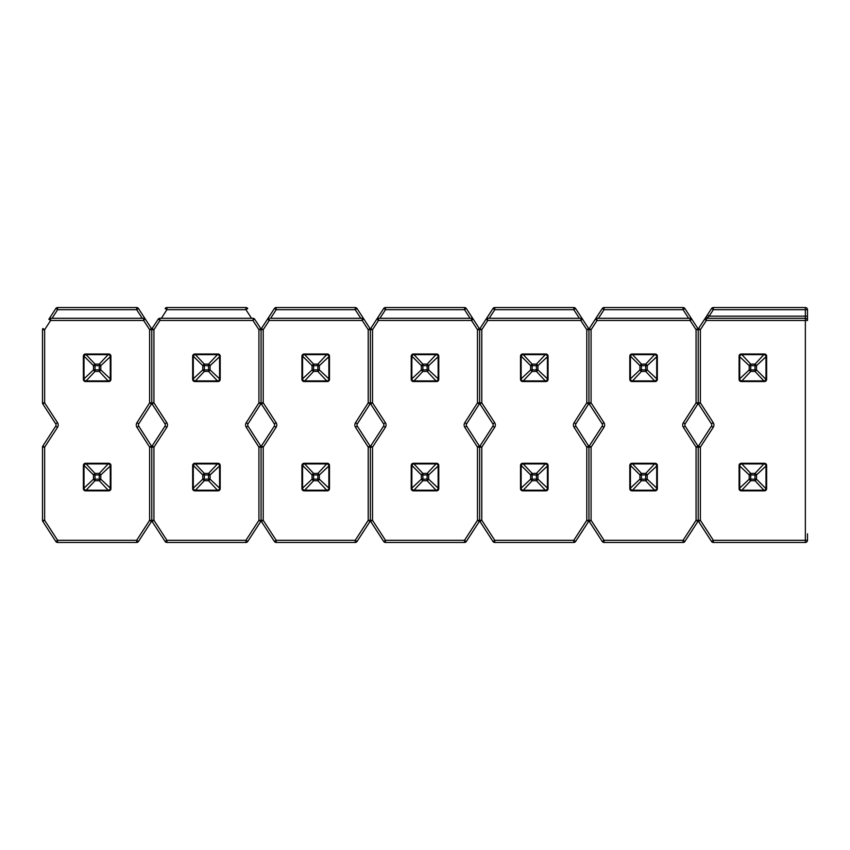 <?xml version="1.0" encoding="UTF-8"?>
<svg xmlns="http://www.w3.org/2000/svg" width="850" height="850" viewBox="0 0 850 850"><rect width="100%" height="100%" fill="white"/><g stroke="black" fill="none" stroke-linecap="round" stroke-linejoin="round"><path stroke-width="1.27" d="M807.5 533.853L807.5 540.313A2.146 2.146 0 0 1 805.354 542.459L713.352 542.459A2.146 2.146 0 0 1 711.546 541.482L704.565 530.729M713.224 422.652A4.303 4.303 0 0 1 713.224 427.348L700.368 447.153L700.368 520.306L713.352 540.313L711.546 541.482L698.562 521.486A2.146 2.146 0 0 1 698.211 520.306L698.211 447.153L698.211 520.306A2.146 2.146 0 0 0 698.562 521.486A2.146 2.146 0 0 1 698.211 520.306L698.211 447.142A2.146 2.146 0 0 1 698.562 445.974L711.429 426.169L698.562 445.974A2.146 2.146 0 0 0 698.211 447.153A2.146 2.146 0 0 0 697.871 445.984L685.185 426.158A2.146 2.146 0 0 1 685.185 423.842L697.871 404.016A2.146 2.146 0 0 0 698.211 402.858L698.211 329.694L698.211 402.847A2.146 2.146 0 0 0 698.562 404.026L711.429 423.831L698.562 404.026A2.146 2.146 0 0 1 698.211 402.847L698.211 329.694L698.211 402.858L700.368 402.847L713.224 422.652L711.429 423.831A2.146 2.146 0 0 1 711.429 426.169A2.146 2.146 0 0 0 711.429 423.831M707.359 314.978L711.546 308.518A2.146 2.146 0 0 1 713.352 307.541L805.354 307.541A2.146 2.146 0 0 1 807.5 309.687L807.5 320.45A2.146 2.146 0 0 0 805.354 318.293L706.371 318.293L709.166 316.147L805.354 316.147L805.354 309.687L713.352 309.687L709.166 316.147L707.359 314.978L704.565 319.271L706.371 320.45L700.368 329.694L700.368 402.847L698.562 404.026M698.211 329.694L700.368 329.694L698.562 328.514A2.146 2.146 0 0 0 698.211 329.694L696.065 329.694L690.062 320.45L597.082 320.45L591.079 329.694L591.079 402.847L589.273 404.026L602.14 423.831L589.273 404.026A2.146 2.146 0 0 1 588.933 402.847A2.146 2.146 0 0 1 588.593 404.016L575.907 423.842A2.146 2.146 0 0 0 575.907 426.158L588.593 445.984A2.146 2.146 0 0 1 588.933 447.142L588.933 520.306A2.146 2.146 0 0 0 589.273 521.486L602.268 541.482L589.273 521.486A2.146 2.146 0 0 1 588.933 520.306L588.933 447.153A2.146 2.146 0 0 1 589.273 445.974L602.14 426.169L603.946 427.348L591.079 447.153L591.079 520.306L604.063 540.313L683.071 540.313L696.065 520.306L696.065 447.142L683.379 427.316A4.303 4.303 0 0 1 683.379 422.684L696.065 402.858L696.065 329.694L697.871 328.514L684.877 308.518L697.871 328.514A2.146 2.146 0 0 1 698.211 329.694A2.146 2.146 0 0 1 698.562 328.514L704.565 319.271A2.146 2.146 0 0 1 706.371 318.293A2.146 2.146 0 0 0 704.565 319.271M807.5 540.313A2.146 2.146 0 0 1 805.354 542.459L805.354 540.313L807.5 540.313A2.146 2.146 0 0 1 805.354 542.459L713.352 542.459L713.352 540.313L805.354 540.313L805.354 320.45L706.371 320.45L706.371 318.293M766.626 465.449L766.626 488.676L765.999 488.676L765.999 465.449A2.146 1.243 -135 0 0 764.479 463.919L741.242 463.919A2.146 1.243 135 0 0 739.723 465.449L739.723 488.676A2.146 1.243 45 0 0 741.242 490.195L764.479 490.195A2.146 1.243 -45 0 0 765.999 488.676L756.5 479.177L754.981 479.177L754.981 474.938L750.741 474.938L750.741 479.177L754.981 479.177L754.981 480.707A2.146 1.243 -45 0 0 756.5 479.177L756.5 474.938A2.146 1.243 -135 0 0 754.981 473.418L764.479 463.293L741.242 463.293A2.146 2.146 0 0 0 739.086 465.449L739.086 488.676A2.146 2.146 0 0 0 741.242 490.832L750.741 480.707A2.146 1.243 45 0 1 749.211 479.177L749.211 474.938L739.086 465.449A2.146 2.146 0 0 1 741.242 463.293L750.741 473.418A2.146 1.243 135 0 0 749.211 474.938L750.741 474.938L750.741 473.418L754.981 473.418L754.981 474.938L756.5 474.938L766.626 465.449A2.146 2.146 0 0 0 764.479 463.293A2.146 2.146 0 0 1 766.626 465.449M764.479 490.832L741.242 490.832A2.146 2.146 0 0 1 739.086 488.676L749.211 479.177L750.741 479.177L750.741 480.707L754.981 480.707L764.479 490.832A2.146 2.146 0 0 0 766.626 488.676A2.146 2.146 0 0 1 764.479 490.832M766.626 356.161L766.626 379.397L765.999 379.397L765.999 356.161A2.146 1.243 -135 0 0 764.479 354.641L741.242 354.641A2.146 1.243 135 0 0 739.723 356.161L739.723 379.397A2.146 1.243 45 0 0 741.242 380.917L764.479 380.917A2.146 1.243 -45 0 0 765.999 379.397L756.5 369.899L754.981 369.899L754.981 365.659L750.741 365.659L750.741 369.899L754.981 369.899L754.981 371.418A2.146 1.243 -45 0 0 756.5 369.899L756.5 365.659A2.146 1.243 -135 0 0 754.981 364.129L764.479 354.004L741.242 354.004A2.146 2.146 0 0 0 739.086 356.161L739.086 379.397A2.146 2.146 0 0 0 741.242 381.544L750.741 371.418A2.146 1.243 45 0 1 749.211 369.899L749.211 365.659L739.086 356.161A2.146 2.146 0 0 1 741.242 354.004L750.741 364.129A2.146 1.243 135 0 0 749.211 365.659L750.741 365.659L750.741 364.129L754.981 364.129L754.981 365.659L756.5 365.659L766.626 356.161A2.146 2.146 0 0 0 764.479 354.004A2.146 2.146 0 0 1 766.626 356.161M764.479 381.544L741.242 381.544A2.146 2.146 0 0 1 739.086 379.397L749.211 369.899L750.741 369.899L750.741 371.418L754.981 371.418L764.479 381.544A2.146 2.146 0 0 0 766.626 379.397A2.146 2.146 0 0 1 764.479 381.544M807.5 320.45A2.146 2.146 0 0 0 805.354 318.293L805.354 320.45L807.5 320.45A2.146 2.146 0 0 0 805.354 318.293L805.354 316.147L807.5 316.147M711.546 541.482A2.146 2.146 0 0 0 713.352 542.459A2.146 2.146 0 0 1 711.546 541.482A2.146 2.146 0 0 0 713.352 542.459M629.808 488.676L629.808 465.449L630.434 465.449L630.434 488.676A2.146 1.243 45 0 0 631.954 490.195L655.191 490.195A2.146 1.243 -45 0 0 656.71 488.676L656.71 465.449A2.146 1.243 -135 0 0 655.191 463.919L631.954 463.919A2.146 1.243 135 0 0 630.434 465.449L639.933 474.938L641.452 474.938L641.452 479.177L645.692 479.177L645.692 474.938L641.452 474.938L641.452 473.418A2.146 1.243 135 0 0 639.933 474.938L639.933 479.177A2.146 1.243 45 0 0 641.452 480.707L631.954 490.832L655.191 490.832A2.146 2.146 0 0 0 657.337 488.676L647.211 479.177A2.146 1.243 -45 0 1 645.692 480.707L641.452 480.707L641.452 479.177L639.933 479.177L629.808 488.676A2.146 2.146 0 0 0 631.954 490.832A2.146 2.146 0 0 1 629.808 488.676M657.337 465.449L657.337 488.676A2.146 2.146 0 0 1 655.191 490.832L645.692 480.707L645.692 479.177L647.211 479.177L647.211 474.938A2.146 1.243 -135 0 0 645.692 473.418L655.191 463.293L631.954 463.293A2.146 2.146 0 0 0 629.808 465.449A2.146 2.146 0 0 1 631.954 463.293L641.452 473.418L645.692 473.418L645.692 474.938L647.211 474.938L657.337 465.449A2.146 2.146 0 0 0 655.191 463.293A2.146 2.146 0 0 1 657.337 465.449M629.808 379.397L629.808 356.161L630.434 356.161L630.434 379.397A2.146 1.243 45 0 0 631.954 380.917L655.191 380.917A2.146 1.243 -45 0 0 656.71 379.397L656.71 356.161A2.146 1.243 -135 0 0 655.191 354.641L631.954 354.641A2.146 1.243 135 0 0 630.434 356.161L639.933 365.659A2.146 1.243 135 0 1 641.452 364.129L645.692 364.129L655.191 354.004L631.954 354.004A2.146 2.146 0 0 0 629.808 356.161A2.146 2.146 0 0 1 631.954 354.004L641.452 364.129L641.452 369.899L645.692 369.899L645.692 365.659L639.933 365.659L639.933 369.899A2.146 1.243 45 0 0 641.452 371.418L631.954 381.544L655.191 381.544A2.146 2.146 0 0 0 657.337 379.397L647.211 369.899L645.692 369.899L645.692 371.418A2.146 1.243 -45 0 0 647.211 369.899L647.211 365.659A2.146 1.243 -135 0 0 645.692 364.129L645.692 365.659L647.211 365.659L657.337 356.161L657.337 379.397A2.146 2.146 0 0 1 655.191 381.544L645.692 371.418L641.452 371.418L641.452 369.899L639.933 369.899L629.808 379.397A2.146 2.146 0 0 0 631.954 381.544A2.146 2.146 0 0 1 629.808 379.397M657.337 356.161A2.146 2.146 0 0 0 655.191 354.004A2.146 2.146 0 0 1 657.337 356.161M492.851 426.169L494.658 427.348L481.791 447.153L481.791 520.306L494.785 540.313L573.793 540.313L586.776 520.306L591.079 520.306L589.273 521.486A2.146 2.146 0 0 1 588.933 520.306A2.146 2.146 0 0 1 588.582 521.486L575.599 541.482A2.146 2.146 0 0 1 573.793 542.459L494.785 542.459A2.146 2.146 0 0 1 492.979 541.482L479.995 521.486A2.146 2.146 0 0 1 479.644 520.306L479.644 447.153A2.146 2.146 0 0 1 479.995 445.974L492.851 426.169A2.146 2.146 0 0 0 492.851 423.831L479.995 404.026A2.146 2.146 0 0 1 479.644 402.847L479.644 329.694A2.146 2.146 0 0 1 479.995 328.514L492.979 308.518A2.146 2.146 0 0 1 494.785 307.541L573.793 307.541A2.146 2.146 0 0 1 575.599 308.518L588.582 328.514A2.146 2.146 0 0 1 588.933 329.694L588.933 402.858L588.933 329.694A2.146 2.146 0 0 1 589.273 328.514L602.268 308.518A2.146 2.146 0 0 1 604.063 307.541L683.071 307.541A2.146 2.146 0 0 1 684.877 308.518A2.146 2.146 0 0 0 683.071 307.541A2.146 2.146 0 0 1 684.877 308.518L683.071 309.687L604.063 309.687L598.474 318.293M691.868 530.729L684.877 541.482A2.146 2.146 0 0 1 683.071 542.459L604.063 542.459L604.063 540.313L602.268 541.482A2.146 2.146 0 0 0 604.063 542.459A2.146 2.146 0 0 1 602.268 541.482M698.562 521.486L700.368 520.306L698.211 520.306A2.146 2.146 0 0 1 697.871 521.486L684.877 541.482A2.146 2.146 0 0 1 683.071 542.459A2.146 2.146 0 0 0 684.877 541.482A2.146 2.146 0 0 1 683.071 542.459L683.071 540.313L684.877 541.482M595.563 318.931L595.276 319.271A2.146 2.146 0 0 1 597.082 318.293L690.062 318.293A2.146 2.146 0 0 1 691.868 319.271L690.508 318.346M602.14 426.169A2.146 2.146 0 0 0 602.14 423.831L603.946 422.652L591.079 402.847L586.776 402.858L586.776 329.694L580.773 320.45L487.794 320.45L481.791 329.694L481.791 402.847L494.658 422.652A4.303 4.303 0 0 1 494.658 427.348M690.062 318.293L691.868 319.271L690.062 320.45L690.062 318.293M596.636 318.346L597.082 320.45L595.276 319.271M602.268 308.518A2.146 2.146 0 0 1 604.063 307.541L604.063 309.687L602.268 308.518A2.146 2.146 0 0 1 604.063 307.541M520.519 488.676L520.519 465.449L521.146 465.449L521.146 488.676A2.146 1.243 45 0 0 522.665 490.195L545.902 490.195A2.146 1.243 -45 0 0 547.421 488.676L547.421 465.449A2.146 1.243 -135 0 0 545.902 463.919L522.665 463.919A2.146 1.243 135 0 0 521.146 465.449L530.644 474.938L532.164 474.938L532.164 479.177L536.403 479.177L536.403 474.938L532.164 474.938L532.164 473.418A2.146 1.243 135 0 0 530.644 474.938L530.644 479.177A2.146 1.243 45 0 0 532.164 480.707L522.665 490.832L545.902 490.832A2.146 2.146 0 0 0 548.059 488.676L537.923 479.177A2.146 1.243 -45 0 1 536.403 480.707L532.164 480.707L532.164 479.177L530.644 479.177L520.519 488.676A2.146 2.146 0 0 0 522.665 490.832A2.146 2.146 0 0 1 520.519 488.676M548.059 465.449L548.059 488.676A2.146 2.146 0 0 1 545.902 490.832L536.403 480.707L536.403 479.177L537.923 479.177L537.923 474.938A2.146 1.243 -135 0 0 536.403 473.418L545.902 463.293L522.665 463.293A2.146 2.146 0 0 0 520.519 465.449A2.146 2.146 0 0 1 522.665 463.293L532.164 473.418L536.403 473.418L536.403 474.938L537.923 474.938L548.059 465.449A2.146 2.146 0 0 0 545.902 463.293A2.146 2.146 0 0 1 548.059 465.449M520.519 379.397L520.519 356.161L521.146 356.161L521.146 379.397A2.146 1.243 45 0 0 522.665 380.917L545.902 380.917A2.146 1.243 -45 0 0 547.421 379.397L547.421 356.161A2.146 1.243 -135 0 0 545.902 354.641L522.665 354.641A2.146 1.243 135 0 0 521.146 356.161L530.644 365.659A2.146 1.243 135 0 1 532.164 364.129L536.403 364.129L545.902 354.004L522.665 354.004A2.146 2.146 0 0 0 520.519 356.161A2.146 2.146 0 0 1 522.665 354.004L532.164 364.129L532.164 369.899L536.403 369.899L536.403 365.659L530.644 365.659L530.644 369.899A2.146 1.243 45 0 0 532.164 371.418L522.665 381.544L545.902 381.544A2.146 2.146 0 0 0 548.059 379.397L537.923 369.899L536.403 369.899L536.403 371.418A2.146 1.243 -45 0 0 537.923 369.899L537.923 365.659A2.146 1.243 -135 0 0 536.403 364.129L536.403 365.659L537.923 365.659L548.059 356.161L548.059 379.397A2.146 2.146 0 0 1 545.902 381.544L536.403 371.418L532.164 371.418L532.164 369.899L530.644 369.899L520.519 379.397A2.146 2.146 0 0 0 522.665 381.544A2.146 2.146 0 0 1 520.519 379.397M548.059 356.161A2.146 2.146 0 0 0 545.902 354.004A2.146 2.146 0 0 1 548.059 356.161M486.274 318.931L485.987 319.271A2.146 2.146 0 0 1 487.794 318.293L580.773 318.293A2.146 2.146 0 0 1 582.579 319.271L582.293 318.931M582.579 319.271L580.773 320.45L581.219 318.346M487.348 318.346L487.794 320.45L485.987 319.271M411.23 488.676L411.23 465.449L411.857 465.449L411.857 488.676A2.146 1.243 45 0 0 413.387 490.195L436.613 490.195A2.146 1.243 -45 0 0 438.143 488.676L438.143 465.449A2.146 1.243 -135 0 0 436.613 463.919L413.387 463.919A2.146 1.243 135 0 0 411.857 465.449L421.356 474.938L422.875 474.938L422.875 479.177L427.125 479.177L427.125 474.938L422.875 474.938L422.875 473.418A2.146 1.243 135 0 0 421.356 474.938L421.356 479.177A2.146 1.243 45 0 0 422.875 480.707L413.387 490.832L436.613 490.832A2.146 2.146 0 0 0 438.77 488.676L428.644 479.177A2.146 1.243 -45 0 1 427.125 480.707L422.875 480.707L422.875 479.177L421.356 479.177L411.23 488.676A2.146 2.146 0 0 0 413.387 490.832A2.146 2.146 0 0 1 411.23 488.676M438.77 465.449L438.77 488.676A2.146 2.146 0 0 1 436.613 490.832L427.125 480.707L427.125 479.177L428.644 479.177L428.644 474.938A2.146 1.243 -135 0 0 427.125 473.418L436.613 463.293L413.387 463.293A2.146 2.146 0 0 0 411.23 465.449A2.146 2.146 0 0 1 413.387 463.293L422.875 473.418L427.125 473.418L427.125 474.938L428.644 474.938L438.77 465.449A2.146 2.146 0 0 0 436.613 463.293A2.146 2.146 0 0 1 438.77 465.449M411.23 379.397L411.23 356.161L411.857 356.161L411.857 379.397A2.146 1.243 45 0 0 413.387 380.917L436.613 380.917A2.146 1.243 -45 0 0 438.143 379.397L438.143 356.161A2.146 1.243 -135 0 0 436.613 354.641L413.387 354.641A2.146 1.243 135 0 0 411.857 356.161L421.356 365.659A2.146 1.243 135 0 1 422.875 364.129L427.125 364.129L436.613 354.004L413.387 354.004A2.146 2.146 0 0 0 411.23 356.161A2.146 2.146 0 0 1 413.387 354.004L422.875 364.129L422.875 369.899L427.125 369.899L427.125 365.659L421.356 365.659L421.356 369.899A2.146 1.243 45 0 0 422.875 371.418L413.387 381.544L436.613 381.544A2.146 2.146 0 0 0 438.77 379.397L428.644 369.899L427.125 369.899L427.125 371.418A2.146 1.243 -45 0 0 428.644 369.899L428.644 365.659A2.146 1.243 -135 0 0 427.125 364.129L427.125 365.659L428.644 365.659L438.77 356.161L438.77 379.397A2.146 2.146 0 0 1 436.613 381.544L427.125 371.418L422.875 371.418L422.875 369.899L421.356 369.899L411.23 379.397A2.146 2.146 0 0 0 413.387 381.544A2.146 2.146 0 0 1 411.23 379.397M438.77 356.161A2.146 2.146 0 0 0 436.613 354.004A2.146 2.146 0 0 1 438.77 356.161M370.706 328.514L383.69 308.518A2.146 2.146 0 0 1 385.496 307.541L464.504 307.541A2.146 2.146 0 0 1 466.31 308.518L479.294 328.514A2.146 2.146 0 0 1 479.644 329.694L479.644 402.858A2.146 2.146 0 0 1 479.304 404.016L466.618 423.842A2.146 2.146 0 0 0 466.618 426.158L479.304 445.984A2.146 2.146 0 0 1 479.644 447.142L479.644 520.306A2.146 2.146 0 0 1 479.294 521.486L466.31 541.482A2.146 2.146 0 0 1 464.504 542.459L385.496 542.459A2.146 2.146 0 0 1 383.69 541.482L370.706 521.486A2.146 2.146 0 0 1 370.356 520.306L370.356 447.153A2.146 2.146 0 0 1 370.706 445.974L383.562 426.169A2.146 2.146 0 0 0 383.562 423.831L370.706 404.026A2.146 2.146 0 0 1 370.356 402.847L370.356 329.694A2.146 2.146 0 0 1 370.706 328.514L372.513 329.694L372.513 402.847L385.369 422.652A4.303 4.303 0 0 1 385.369 427.348L372.513 447.153L372.513 520.306L385.496 540.313L464.504 540.313L477.487 520.306L477.487 447.142L464.801 427.316L466.618 426.158M376.986 318.931L376.709 319.271A2.146 2.146 0 0 1 378.516 318.293L471.484 318.293A2.146 2.146 0 0 1 473.291 319.271L471.941 318.346M383.69 541.482A2.146 2.146 0 0 0 385.496 542.459A2.146 2.146 0 0 1 383.69 541.482A2.146 2.146 0 0 0 385.496 542.459L385.496 540.313L383.69 541.482A2.146 2.146 0 0 0 385.496 542.459A2.146 2.146 0 0 1 383.69 541.482M464.801 427.316A4.303 4.303 0 0 1 464.801 422.684L477.487 402.858L477.487 329.694L471.484 320.45L471.484 318.293L473.014 318.931M473.291 319.271L471.484 320.45L378.516 320.45L376.709 319.271L378.059 318.346M301.941 488.676L301.941 465.449L302.579 465.449L302.579 488.676A2.146 1.243 45 0 0 304.098 490.195L327.335 490.195A2.146 1.243 -45 0 0 328.854 488.676L328.854 465.449A2.146 1.243 -135 0 0 327.335 463.919L304.098 463.919A2.146 1.243 135 0 0 302.579 465.449L312.078 474.938L313.597 474.938L313.597 479.177L317.836 479.177L317.836 474.938L313.597 474.938L313.597 473.418A2.146 1.243 135 0 0 312.078 474.938L312.078 479.177A2.146 1.243 45 0 0 313.597 480.707L304.098 490.832L327.335 490.832A2.146 2.146 0 0 0 329.481 488.676L319.356 479.177A2.146 1.243 -45 0 1 317.836 480.707L313.597 480.707L313.597 479.177L312.078 479.177L301.941 488.676A2.146 2.146 0 0 0 304.098 490.832A2.146 2.146 0 0 1 301.941 488.676M329.481 465.449L329.481 488.676A2.146 2.146 0 0 1 327.335 490.832L317.836 480.707L317.836 479.177L319.356 479.177L319.356 474.938A2.146 1.243 -135 0 0 317.836 473.418L327.335 463.293L304.098 463.293A2.146 2.146 0 0 0 301.941 465.449A2.146 2.146 0 0 1 304.098 463.293L313.597 473.418L317.836 473.418L317.836 474.938L319.356 474.938L329.481 465.449A2.146 2.146 0 0 0 327.335 463.293A2.146 2.146 0 0 1 329.481 465.449M301.941 379.397L301.941 356.161L302.579 356.161L302.579 379.397A2.146 1.243 45 0 0 304.098 380.917L327.335 380.917A2.146 1.243 -45 0 0 328.854 379.397L328.854 356.161A2.146 1.243 -135 0 0 327.335 354.641L304.098 354.641A2.146 1.243 135 0 0 302.579 356.161L312.078 365.659A2.146 1.243 135 0 1 313.597 364.129L317.836 364.129L327.335 354.004L304.098 354.004A2.146 2.146 0 0 0 301.941 356.161A2.146 2.146 0 0 1 304.098 354.004L313.597 364.129L313.597 369.899L317.836 369.899L317.836 365.659L312.078 365.659L312.078 369.899A2.146 1.243 45 0 0 313.597 371.418L304.098 381.544L327.335 381.544A2.146 2.146 0 0 0 329.481 379.397L319.356 369.899L317.836 369.899L317.836 371.418A2.146 1.243 -45 0 0 319.356 369.899L319.356 365.659A2.146 1.243 -135 0 0 317.836 364.129L317.836 365.659L319.356 365.659L329.481 356.161L329.481 379.397A2.146 2.146 0 0 1 327.335 381.544L317.836 371.418L313.597 371.418L313.597 369.899L312.078 369.899L301.941 379.397A2.146 2.146 0 0 0 304.098 381.544A2.146 2.146 0 0 1 301.941 379.397M329.481 356.161A2.146 2.146 0 0 0 327.335 354.004A2.146 2.146 0 0 1 329.481 356.161M355.215 542.459L355.215 540.313L357.021 541.482A2.146 2.146 0 0 1 355.215 542.459L276.207 542.459L276.207 540.313L355.215 540.313L368.209 520.306L368.209 447.142L355.523 427.316L357.329 426.158L370.016 445.984A2.146 2.146 0 0 1 370.356 447.142L370.356 520.306A2.146 2.146 0 0 1 370.005 521.486L357.021 541.482A2.146 2.146 0 0 1 355.215 542.459L276.207 542.459A2.146 2.146 0 0 1 274.401 541.482L261.418 521.486A2.146 2.146 0 0 1 261.067 520.306L261.067 447.153A2.146 2.146 0 0 1 261.418 445.974L274.284 426.169A2.146 2.146 0 0 0 274.284 423.831L261.418 404.026L274.284 423.831L276.091 422.652L263.224 402.847L263.224 329.694L261.418 328.514L274.401 308.518A2.146 2.146 0 0 1 276.207 307.541L355.215 307.541L276.207 307.541L276.207 309.687L270.619 318.293L360.804 318.293L355.215 309.687L276.207 309.687L274.401 308.518M357.021 308.518A2.146 2.146 0 0 0 355.215 307.541A2.146 2.146 0 0 1 357.021 308.518L355.215 309.687L355.215 307.541A2.146 2.146 0 0 1 357.021 308.518L370.005 328.514A2.146 2.146 0 0 1 370.356 329.694L370.356 402.858A2.146 2.146 0 0 1 370.016 404.016L357.329 423.842A2.146 2.146 0 0 0 357.329 426.158M161.341 318.293L251.526 318.293L245.937 309.687L166.929 309.687L161.341 318.293L159.938 318.293L252.917 318.293A2.146 2.146 0 0 1 254.724 319.271L260.727 328.514A2.146 2.146 0 0 1 261.067 329.694L261.067 402.858L263.224 402.847L261.418 404.026A2.146 2.146 0 0 1 261.067 402.847L261.067 329.694A2.146 2.146 0 0 1 261.418 328.514M270.619 318.293L362.206 318.293A2.146 2.146 0 0 1 364.013 319.271L362.652 318.346M260.727 404.016L258.921 402.858L258.921 329.694L252.917 320.45L159.938 320.45L153.935 329.694L153.935 402.847L152.129 404.026A2.146 2.146 0 0 1 151.789 402.847A2.146 2.146 0 0 0 152.129 404.026L164.996 423.831A2.146 2.146 0 0 1 164.996 426.169L152.129 445.974L164.996 426.169L166.802 427.348L153.935 447.153L153.935 520.306L166.929 540.313L245.937 540.313L258.921 520.306L258.921 447.142L246.234 427.316A4.303 4.303 0 0 1 246.234 422.684L258.921 402.858L261.067 402.858A2.146 2.146 0 0 1 260.727 404.016L248.041 423.842A2.146 2.146 0 0 0 248.041 426.158L260.727 445.984A2.146 2.146 0 0 1 261.067 447.142A2.146 2.146 0 0 1 261.418 445.974L263.224 447.153L263.224 520.306L276.207 540.313L274.401 541.482A2.146 2.146 0 0 0 276.207 542.459M363.726 318.931L362.206 320.45L269.227 320.45L263.224 329.694L258.921 329.694L260.727 328.514M267.707 318.931L267.421 319.271A2.146 2.146 0 0 1 269.227 318.293L268.781 318.346M192.663 488.676L192.663 465.449L193.29 465.449L193.29 488.676A2.146 1.243 45 0 0 194.809 490.195L218.046 490.195A2.146 1.243 -45 0 0 219.566 488.676L219.566 465.449A2.146 1.243 -135 0 0 218.046 463.919L194.809 463.919A2.146 1.243 135 0 0 193.29 465.449L202.789 474.938L204.308 474.938L204.308 479.177L208.548 479.177L208.548 474.938L204.308 474.938L204.308 473.418A2.146 1.243 135 0 0 202.789 474.938L202.789 479.177A2.146 1.243 45 0 0 204.308 480.707L194.809 490.832L218.046 490.832A2.146 2.146 0 0 0 220.192 488.676L210.067 479.177A2.146 1.243 -45 0 1 208.548 480.707L204.308 480.707L204.308 479.177L202.789 479.177L192.663 488.676A2.146 2.146 0 0 0 194.809 490.832A2.146 2.146 0 0 1 192.663 488.676M220.192 465.449L220.192 488.676A2.146 2.146 0 0 1 218.046 490.832L208.548 480.707L208.548 479.177L210.067 479.177L210.067 474.938A2.146 1.243 -135 0 0 208.548 473.418L218.046 463.293L194.809 463.293A2.146 2.146 0 0 0 192.663 465.449A2.146 2.146 0 0 1 194.809 463.293L204.308 473.418L208.548 473.418L208.548 474.938L210.067 474.938L220.192 465.449A2.146 2.146 0 0 0 218.046 463.293A2.146 2.146 0 0 1 220.192 465.449M192.663 379.397L192.663 356.161L193.29 356.161L193.29 379.397A2.146 1.243 45 0 0 194.809 380.917L218.046 380.917A2.146 1.243 -45 0 0 219.566 379.397L219.566 356.161A2.146 1.243 -135 0 0 218.046 354.641L194.809 354.641A2.146 1.243 135 0 0 193.29 356.161L202.789 365.659A2.146 1.243 135 0 1 204.308 364.129L208.548 364.129L218.046 354.004L194.809 354.004A2.146 2.146 0 0 0 192.663 356.161A2.146 2.146 0 0 1 194.809 354.004L204.308 364.129L204.308 369.899L208.548 369.899L208.548 365.659L202.789 365.659L202.789 369.899A2.146 1.243 45 0 0 204.308 371.418L194.809 381.544L218.046 381.544A2.146 2.146 0 0 0 220.192 379.397L210.067 369.899L208.548 369.899L208.548 371.418A2.146 1.243 -45 0 0 210.067 369.899L210.067 365.659A2.146 1.243 -135 0 0 208.548 364.129L208.548 365.659L210.067 365.659L220.192 356.161L220.192 379.397A2.146 2.146 0 0 1 218.046 381.544L208.548 371.418L204.308 371.418L204.308 369.899L202.789 369.899L192.663 379.397A2.146 2.146 0 0 0 194.809 381.544A2.146 2.146 0 0 1 192.663 379.397M220.192 356.161A2.146 2.146 0 0 0 218.046 354.004A2.146 2.146 0 0 1 220.192 356.161M260.727 445.984A2.146 2.146 0 0 1 261.067 447.142L258.921 447.142L260.727 445.984A2.146 2.146 0 0 1 261.067 447.142L261.067 520.306A2.146 2.146 0 0 1 260.727 521.486L247.732 541.482A2.146 2.146 0 0 1 245.937 542.459L166.929 542.459L245.937 542.459L166.929 542.459L166.929 540.313L165.123 541.482L152.129 521.486A2.146 2.146 0 0 1 151.789 520.306L151.789 447.153A2.146 2.146 0 0 1 152.129 445.974L153.935 447.153L151.789 447.153A2.146 2.146 0 0 1 152.129 445.974A2.146 2.146 0 0 0 151.789 447.153L151.789 520.306L151.789 447.142A2.146 2.146 0 0 0 151.449 445.984L138.762 426.158L151.449 445.984A2.146 2.146 0 0 1 151.789 447.142L149.632 447.142L136.946 427.316L138.762 426.158A2.146 2.146 0 0 1 138.762 423.842L151.449 404.016A2.146 2.146 0 0 0 151.789 402.858L151.789 329.694A2.146 2.146 0 0 1 152.129 328.514L158.132 319.271A2.146 2.146 0 0 1 159.938 318.293L159.492 318.346M166.929 307.541L245.937 307.541L166.929 307.541A2.146 2.146 0 0 0 165.123 308.518A2.146 2.146 0 0 1 166.929 307.541L166.929 309.687L165.123 308.518A2.146 2.146 0 0 1 166.929 307.541M165.123 541.482A2.146 2.146 0 0 0 166.929 542.459A2.146 2.146 0 0 1 165.123 541.482A2.146 2.146 0 0 0 166.929 542.459M254.437 318.931L252.917 320.45L253.364 318.346M245.937 307.541A2.146 2.146 0 0 1 247.732 308.518A2.146 2.146 0 0 0 245.937 307.541A2.146 2.146 0 0 1 247.732 308.518L245.937 309.687L245.937 307.541M159.938 318.293L159.938 320.45L158.419 318.931M136.946 427.316A4.303 4.303 0 0 1 136.946 422.684L149.632 402.858L149.632 329.694L151.438 328.514L138.454 308.518L151.438 328.514A2.146 2.146 0 0 1 151.789 329.694A2.146 2.146 0 0 1 152.129 328.514L153.935 329.694L151.789 329.694L151.789 402.858L151.789 329.694A2.146 2.146 0 0 1 152.129 328.514M83.374 488.676L83.374 465.449L84.001 465.449L84.001 488.676A2.146 1.243 45 0 0 85.521 490.195L108.757 490.195A2.146 1.243 -45 0 0 110.277 488.676L110.277 465.449A2.146 1.243 -135 0 0 108.757 463.919L85.521 463.919A2.146 1.243 135 0 0 84.001 465.449L93.5 474.938L95.019 474.938L95.019 479.177L99.259 479.177L99.259 474.938L95.019 474.938L95.019 473.418A2.146 1.243 135 0 0 93.5 474.938L93.5 479.177A2.146 1.243 45 0 0 95.019 480.707L85.521 490.832L108.757 490.832A2.146 2.146 0 0 0 110.914 488.676L100.789 479.177A2.146 1.243 -45 0 1 99.259 480.707L95.019 480.707L95.019 479.177L93.5 479.177L83.374 488.676A2.146 2.146 0 0 0 85.521 490.832A2.146 2.146 0 0 1 83.374 488.676M110.914 465.449L110.914 488.676A2.146 2.146 0 0 1 108.757 490.832L99.259 480.707L99.259 479.177L100.789 479.177L100.789 474.938A2.146 1.243 -135 0 0 99.259 473.418L108.757 463.293L85.521 463.293A2.146 2.146 0 0 0 83.374 465.449A2.146 2.146 0 0 1 85.521 463.293L95.019 473.418L99.259 473.418L99.259 474.938L100.789 474.938L110.914 465.449A2.146 2.146 0 0 0 108.757 463.293A2.146 2.146 0 0 1 110.914 465.449M83.374 379.397L83.374 356.161L84.001 356.161L84.001 379.397A2.146 1.243 45 0 0 85.521 380.917L108.757 380.917A2.146 1.243 -45 0 0 110.277 379.397L110.277 356.161A2.146 1.243 -135 0 0 108.757 354.641L85.521 354.641A2.146 1.243 135 0 0 84.001 356.161L93.5 365.659A2.146 1.243 135 0 1 95.019 364.129L99.259 364.129L108.757 354.004L85.521 354.004A2.146 2.146 0 0 0 83.374 356.161A2.146 2.146 0 0 1 85.521 354.004L95.019 364.129L95.019 369.899L99.259 369.899L99.259 365.659L93.5 365.659L93.5 369.899A2.146 1.243 45 0 0 95.019 371.418L85.521 381.544L108.757 381.544A2.146 2.146 0 0 0 110.914 379.397L100.789 369.899L99.259 369.899L99.259 371.418A2.146 1.243 -45 0 0 100.789 369.899L100.789 365.659A2.146 1.243 -135 0 0 99.259 364.129L99.259 365.659L100.789 365.659L110.914 356.161L110.914 379.397A2.146 2.146 0 0 1 108.757 381.544L99.259 371.418L95.019 371.418L95.019 369.899L93.5 369.899L83.374 379.397A2.146 2.146 0 0 0 85.521 381.544A2.146 2.146 0 0 1 83.374 379.397M110.914 356.161A2.146 2.146 0 0 0 108.757 354.004A2.146 2.146 0 0 1 110.914 356.161M52.052 318.293L50.649 318.293A2.146 2.146 0 0 0 48.854 319.271L55.834 308.518A2.146 2.146 0 0 1 57.641 307.541L136.648 307.541L57.641 307.541A2.146 2.146 0 0 0 55.834 308.518L57.641 309.687L52.052 318.293L142.237 318.293L136.648 309.687L57.641 309.687L57.641 307.541A2.146 2.146 0 0 0 55.834 308.518M151.438 521.486L149.632 520.306L151.789 520.306A2.146 2.146 0 0 1 151.438 521.486L138.454 541.482A2.146 2.146 0 0 1 136.648 542.459L57.641 542.459A2.146 2.146 0 0 1 55.834 541.482L42.851 521.486A2.146 2.146 0 0 1 42.5 520.306L42.5 447.153L42.5 520.306L44.646 520.306L57.641 540.313L136.648 540.313L149.632 520.306L149.632 447.142L151.449 445.984A2.146 2.146 0 0 1 151.789 447.142M57.513 422.652A4.303 4.303 0 0 1 57.513 427.348L55.707 426.169L42.851 445.974L55.707 426.169A2.146 2.146 0 0 0 55.707 423.831L42.851 404.026L55.707 423.831L57.513 422.652L44.646 402.847L44.646 329.694L42.851 328.514A2.146 2.146 0 0 0 42.5 329.694L42.5 402.847L42.5 329.694A2.146 2.146 0 0 1 42.851 328.514A2.146 2.146 0 0 0 42.5 329.694L44.646 329.694L50.649 320.45L50.649 318.293L143.629 318.293A2.146 2.146 0 0 1 145.435 319.271L144.075 318.346M55.834 541.482A2.146 2.146 0 0 0 57.641 542.459A2.146 2.146 0 0 1 55.834 541.482A2.146 2.146 0 0 0 57.641 542.459L57.641 540.313L55.834 541.482A2.146 2.146 0 0 0 57.641 542.459A2.146 2.146 0 0 1 55.834 541.482M136.648 542.459A2.146 2.146 0 0 0 138.454 541.482A2.146 2.146 0 0 1 136.648 542.459A2.146 2.146 0 0 0 138.454 541.482L136.648 540.313L136.648 542.459M57.513 427.348L44.646 447.153L42.5 447.153A2.146 2.146 0 0 1 42.851 445.974L44.646 447.153L44.646 520.306L42.851 521.486A2.146 2.146 0 0 1 42.5 520.306A2.146 2.146 0 0 0 42.851 521.486M42.851 404.026A2.146 2.146 0 0 1 42.5 402.847L44.646 402.847L42.851 404.026M152.129 404.026A2.146 2.146 0 0 1 151.789 402.847A2.146 2.146 0 0 1 151.449 404.016L149.632 402.858L153.935 402.847L166.802 422.652A4.303 4.303 0 0 1 166.802 427.348M145.148 318.931L143.629 320.45L50.649 320.45L48.854 319.271L50.649 318.293M136.648 307.541A2.146 2.146 0 0 1 138.454 308.518L136.648 309.687L136.648 307.541M713.352 307.541A2.146 2.146 0 0 0 711.546 308.518L713.352 309.687L713.352 307.541M805.354 307.541L805.354 309.687L807.5 309.687A2.146 2.146 0 0 0 805.354 307.541M713.224 427.348L711.429 426.169M698.562 445.974A2.146 2.146 0 0 0 698.211 447.153L700.368 447.153L698.562 445.974M603.946 427.348A4.303 4.303 0 0 0 603.946 422.652M688.659 318.293L683.071 309.687L683.071 307.541M698.211 520.306L696.065 520.306L697.871 521.486M697.871 445.984L696.065 447.142L698.211 447.142M588.582 521.486L586.776 520.306L586.776 447.142L591.079 447.153L589.273 445.974M683.379 427.316L685.185 426.158M683.379 422.684L685.185 423.842M698.211 402.858L696.065 402.858L697.871 404.016M588.582 328.514L586.776 329.694L591.079 329.694L589.273 328.514M588.593 404.016L586.776 402.858L574.09 422.684A4.303 4.303 0 0 0 574.09 427.316L575.907 426.158M588.593 445.984L586.776 447.142L574.09 427.316M579.381 318.293L573.793 309.687L494.785 309.687L489.196 318.293M573.793 542.459A2.146 2.146 0 0 0 575.599 541.482L573.793 540.313L573.793 542.459M494.785 542.459L494.785 540.313L492.979 541.482A2.146 2.146 0 0 0 494.785 542.459M479.995 521.486L481.791 520.306L477.487 520.306L479.294 521.486M479.304 445.984L477.487 447.142L481.791 447.153L479.995 445.974M574.09 422.684L575.907 423.842M492.851 423.831L494.658 422.652M479.995 404.026L481.791 402.847L477.487 402.858L479.304 404.016M479.294 328.514L477.487 329.694L481.791 329.694L479.995 328.514M573.793 307.541L573.793 309.687L575.599 308.518M492.979 308.518L494.785 309.687L494.785 307.541M378.516 318.293L378.516 320.45L372.513 329.694L368.209 329.694L362.206 320.45L362.206 318.293M470.092 318.293L464.504 309.687L385.496 309.687L379.908 318.293M464.504 542.459A2.146 2.146 0 0 0 466.31 541.482L464.504 540.313L464.504 542.459M370.706 521.486L372.513 520.306L368.209 520.306L370.005 521.486M370.016 445.984L368.209 447.142L372.513 447.153L370.706 445.974M464.801 422.684L466.618 423.842M383.562 426.169L385.369 427.348M383.562 423.831L385.369 422.652M370.706 404.026L372.513 402.847L368.209 402.858L368.209 329.694L370.005 328.514M464.504 307.541L464.504 309.687L466.31 308.518M383.69 308.518L385.496 309.687L385.496 307.541M370.016 404.016L368.209 402.858L355.523 422.684A4.303 4.303 0 0 0 355.523 427.316M274.284 426.169L276.091 427.348A4.303 4.303 0 0 0 276.091 422.652M276.091 427.348L263.224 447.153L261.067 447.153A2.146 2.146 0 0 1 261.418 445.974M261.418 521.486L263.224 520.306L258.921 520.306L260.727 521.486M355.523 422.684L357.329 423.842M267.421 319.271L269.227 320.45L269.227 318.293M245.937 542.459A2.146 2.146 0 0 0 247.732 541.482L245.937 540.313L245.937 542.459M152.129 521.486L153.935 520.306L151.789 520.306M246.234 427.316L248.041 426.158M246.234 422.684L248.041 423.842M164.996 423.831L166.802 422.652M151.789 329.694L149.632 329.694L143.629 320.45L143.629 318.293M136.946 422.684L138.762 423.842M151.789 402.858A2.146 2.146 0 0 1 151.449 404.016"/></g></svg>
